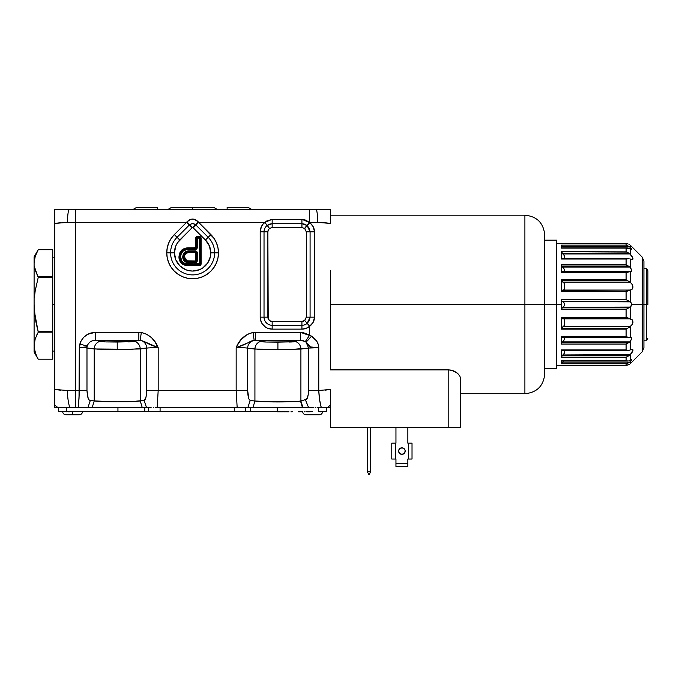 <?xml version="1.0" encoding="UTF-8"?>
<svg xmlns="http://www.w3.org/2000/svg" width="682" height="682" viewBox="0 0 682 682"><rect width="100%" height="100%" fill="white"/><g stroke="black" fill="none" stroke-linecap="round" stroke-linejoin="round"><path stroke-width="1.02" d="M169.648 240.976L168.889 242.562M197.541 278.265L192.605 278.742L187.567 278.239L182.708 276.773L178.241 274.377L174.319 271.163L171.105 267.242L168.718 262.775L167.243 257.924L166.749 252.877A25.865 25.865 0 0 0 192.605 278.742A25.865 25.865 0 0 0 218.47 252.877L214.625 252.877A22.02 22.02 0 0 1 192.605 274.897A22.02 22.02 0 0 1 170.585 252.877L166.749 252.877L170.585 252.877A22.02 22.02 0 0 1 177.039 237.31L174.319 234.591A25.865 25.865 0 0 0 166.749 252.877L167.243 247.83L168.718 242.98L171.105 238.512L174.319 234.591L179.758 240.021A18.175 18.175 0 0 0 174.43 252.877L170.585 252.877A22.02 22.02 0 0 1 177.039 237.31L189.673 224.668L192.401 227.379L191.957 227.814L189.246 225.103L191.957 227.814L177.49 242.775L175.811 245.921L174.43 252.877A18.175 18.175 0 0 0 192.605 271.052A18.175 18.175 0 0 0 210.789 252.877L214.625 252.877A22.02 22.02 0 0 1 192.605 274.897A22.02 22.02 0 0 1 170.585 252.877L174.43 252.877L175.811 259.833L179.758 265.733L185.649 269.671L189.059 270.703L192.605 271.052L199.562 269.671L202.707 267.992L207.72 262.979L210.44 256.423L210.789 252.877L209.4 245.921L205.461 240.021L189.673 224.668L192.554 223.44L195.546 224.668L192.818 227.379L195.546 224.668L195.973 225.103L193.253 227.814L195.973 225.103L208.18 237.31L205.461 240.021L192.605 227.251L179.758 240.021L177.039 237.31L189.246 225.103L186.527 222.383L174.319 234.591L186.527 222.383L189.246 225.103L189.673 224.668L186.945 221.872L186.527 222.383L75.549 222.383L75.549 390.496L67.424 390.513A21.824 5.959 89.4 0 0 69.837 407.614L75.549 407.614L75.549 390.496L75.549 407.614L147.994 407.614L146.528 407.614L144.115 400.411L131.686 401.587L117.219 401.843L94.227 400.922L102.76 401.587M296.039 341.725L296.056 341.725A7.937 7.664 -97.4 0 1 300.907 349.082L277.915 349.491L277.915 342.134L296.056 341.725L266.551 342.023L259.066 341.324L262.348 341.887M135.351 341.622L135.36 341.622A7.937 7.664 -97.4 0 1 140.219 348.971L117.219 349.389L117.219 342.032L135.36 341.622L105.855 341.912L98.379 341.222L101.669 341.784M239.868 347.65L236.16 347.615L238.666 346.78L236.16 347.615L236.16 390.496L247.66 390.496L247.66 348.135L246.057 347.931L258.12 349.244L277.915 349.491L277.915 342.134L266.534 342.023L293.482 341.887M264.335 341.963L263.883 341.946M86.341 347.914L97.432 349.141L117.219 349.389L117.219 342.032L105.838 341.912L132.777 341.784M103.647 341.861L103.195 341.844M78.984 399.311L79.308 390.496L86.981 390.496L86.981 348.033L85.915 347.863L94.227 348.971A7.937 7.664 97.4 0 1 99.086 341.622A7.937 7.664 -82.6 0 0 94.227 348.971L94.227 400.922L94.227 348.971L131.711 349.269L148.275 347.931L146.681 348.135L146.477 394.29L145.914 397.478L144.115 400.411L146.528 407.614L142.274 407.614L140.219 400.922L140.219 348.971L140.219 400.922L142.274 407.614L92.172 407.614L94.227 400.922L102.291 401.57M156.843 347.624L158.181 347.615C155.061 339.593 149.443 334.547 141.327 332.475L138.855 332.296L141.327 332.475L140.177 340.301A7.937 7.664 -97.4 0 1 146.681 348.135L140.219 348.971A7.937 7.664 82.6 0 0 135.36 341.622L136.068 341.222L135.36 341.622M125.369 401.766L131.686 401.587M109.785 401.783L117.219 401.843M89.282 400.078L90.331 400.411L89.282 400.078L88.191 398.476L86.981 390.496L86.981 348.033A7.937 7.664 97.4 0 1 87.236 346.064L85.847 347.206M104.917 341.895L99.086 341.622L98.379 341.222L98.856 340.778L101.865 340.506L128.404 340.361L135.224 340.693L136.068 341.222L135.224 340.693L138.855 340.224L95.591 340.224L92.778 340.625L90.28 341.827L88.362 343.702L90.28 341.827L92.778 340.625L95.591 340.224L99.222 340.693L140.177 340.301L141.327 332.475L146.945 334.316L151.668 337.803L155.334 342.441L157.892 347.615M131.583 341.835L128.591 341.912M146.715 348.127L147.423 348.016M150.202 347.794L150.858 347.769M151.003 347.76L152.794 347.692M155.88 347.632L148.275 347.931M156.92 347.198L151.012 345.024L158.181 347.615L158.181 390.496L158.181 347.615L144.362 341.648M149.708 344.444L151.012 345.024M147.338 343.234L148.898 344.052M145.837 342.415L146.869 342.986M143.484 341.247L142.623 340.906M87.219 346.089L86.784 346.695M86.324 347.019L85.804 347.215M85.131 347.36L81.149 347.598M79.402 347.615L85.779 347.223L87.236 346.064L79.828 344.095L87.236 346.064L86.955 346.507M82.633 347.564L81.388 347.598M81.601 347.59L80.467 347.607M81.874 347.65L84.15 347.735L81.874 347.65M79.317 347.573L80.706 341.639L83.639 337.334L87.859 334.171L95.591 332.296C87.586 332.799 82.326 336.738 79.828 344.095L79.308 347.615L79.01 398.893M82.965 407.614L78.464 407.614L79.308 390.496L78.473 407.623L69.837 407.614A21.824 5.959 -90.6 0 1 67.424 390.513L79.308 390.496L75.549 390.496L75.549 222.383L186.527 222.383L186.945 221.872L189.673 224.668M81.149 407.614L80.365 407.614M125.505 407.614L117.219 407.614M109.572 407.614L109.129 407.614M131.72 401.587L140.219 400.922C134.55 402.133 99.887 402.133 94.227 400.922L90.331 400.411L87.918 407.614L90.331 400.411C88.575 400.982 87.458 397.683 86.981 390.496L79.308 390.496L79.308 347.615L86.554 346.882L88.362 343.702M157.167 407.614L244.122 407.614L237.174 407.614L236.16 390.496L237.174 407.614L157.167 407.614L158.181 390.496L157.167 407.614L155.189 407.614M153.902 407.614L153.322 407.614M151.114 407.614L147.176 407.614M291.683 401.715L300.532 401.093C293.814 402.252 260.413 402.21 254.923 401.025L254.923 349.082L254.923 401.025L250.226 400.411L247.813 407.614L246.338 407.614L309.466 407.614L308.614 407.614L305.323 399.626L300.532 401.093L291.581 401.724L263.184 401.681L254.923 401.025L277.088 401.945M244.471 407.614L241.019 407.614M239.757 407.614L239.152 407.614M321.29 407.614L317.283 407.614M315.902 407.614L315.161 407.614M248.819 398.706L247.66 390.496L247.66 348.135L254.923 349.082A7.937 7.664 97.4 0 1 259.774 341.725A7.937 7.664 -82.6 0 0 254.923 349.082L292.408 349.372L308.673 348.067L308.571 392.926L307.369 398.109L305.323 399.626L308.614 407.614L313.226 407.614M308.452 394.077L308.673 390.905M308.213 339.951L311.563 336.175L306.039 342.125L308.673 348.067L309.244 347.965L300.907 349.082L300.907 401.016L300.907 349.082A7.937 7.664 82.6 0 0 296.056 341.725L296.764 341.324L296.056 341.725M312.535 347.726L318.767 347.684C318.588 343.055 316.184 339.218 311.563 336.175C316.184 339.218 318.588 343.055 318.767 347.684L308.673 348.067L306.039 342.125L311.563 336.175L300.344 332.296L255.486 332.296L253.013 332.475L255.486 332.296L255.486 340.224L259.91 340.804L289.091 340.463L296.764 341.324L295.911 340.804L300.344 340.224L255.486 340.224L259.91 340.804L302.953 340.565L300.344 340.224L300.344 332.296L300.344 340.224L305.306 341.597L302.953 340.565L306.039 342.125L310.412 346.942L318.767 347.684L309.244 347.965M285.247 401.886L291.572 401.724M269.995 401.877L277.259 401.945M255.801 401.161L263.184 401.681M249.97 341.656L254.164 340.301A7.937 7.664 -82.6 0 0 247.66 348.135A7.937 7.664 97.4 0 1 254.164 340.301L252.954 340.531M252.212 340.744L251.769 340.889M248.444 342.449L249.518 341.878M246.27 343.626L245.452 344.043M244.471 344.521L247.472 342.986M242.016 345.569L241.275 345.851M246.057 347.931L244.412 347.811M246.696 347.99L247.626 348.127M265.605 341.997L259.774 341.725L259.066 341.324L259.91 340.804L259.066 341.324L259.774 341.725M292.237 341.938L289.279 342.023M316.798 347.65L318.741 347.684L318.767 390.505L318.767 347.684L318.162 344.171L316.627 341.009L311.563 336.175L306.039 342.125L309.713 346.465L311.069 347.181L316.755 347.65M313.592 347.539L312.058 347.377M314.888 347.607L314.232 347.573M306.099 342.074L308.034 340.139M193.356 223.508L195.546 224.668L208.18 237.31L210.891 234.591L208.18 237.31A22.02 22.02 0 0 1 214.625 252.877L210.789 252.877A18.175 18.175 0 0 0 205.461 240.021L208.18 237.31A22.02 22.02 0 0 1 214.625 252.877L218.47 252.877A25.865 25.865 0 0 0 210.891 234.591L212.051 235.827M215.572 240.976L216.322 242.562M217.021 244.344L217.831 247.174M218.206 249.16L218.402 250.95M183.023 264.301L182.273 264.156M181.642 263.729L181.216 263.09M166.817 250.95L167.013 249.16M167.38 247.174L168.198 244.344M173.168 235.827L174.234 234.676M79.828 344.095L87.236 346.064C88.532 342.39 91.32 340.446 95.591 340.224L138.855 340.224L138.855 332.296L141.327 332.475L95.591 332.296L95.591 340.224L99.222 340.693L98.379 341.222L99.086 341.622M153.169 339.448L153.629 340.02M238.453 347.632L236.16 347.615L237.524 344.981M237.515 344.99L241.172 339.448M240.703 340.02L247.395 334.316L253.013 332.475C244.898 334.547 239.28 339.593 236.16 347.615L254.164 340.301L253.013 332.475L302.817 332.475L309.671 335.118L305.306 341.597L309.671 335.118L309.671 326.277C312.748 323.976 314.359 320.932 314.53 317.156L314.53 231.846C314.359 228.069 312.74 225.026 309.671 222.724A11.978 11.978 0 0 0 309.253 222.383L301.921 219.323L272.161 219.323L264.829 222.383A11.978 11.978 0 0 0 260.183 231.846L267.873 231.846L267.873 317.156A4.288 4.288 0 0 0 272.161 321.444L301.921 321.444A4.288 4.288 0 0 0 304.701 320.421L306.295 317.156L306.295 231.846L304.701 228.581L307.181 225.648L310.088 231.846L306.295 231.846L310.088 231.846L310.088 317.156L306.295 317.156L310.088 317.156L307.181 323.353L304.701 320.421L307.181 323.353A8.133 8.133 0 0 1 301.921 325.288L301.921 321.444L301.921 325.288L272.161 325.288L272.161 321.444L272.161 325.288A8.133 8.133 0 0 1 264.028 317.156L267.873 317.156L264.028 317.156L264.028 231.846A8.133 8.133 0 0 1 267.182 225.418L272.161 223.696L301.921 223.696L306.9 225.418L304.547 228.453A4.288 4.288 0 0 1 304.701 228.581L306.295 231.846L306.295 317.156L305.408 319.679M218.402 254.804L218.223 256.475M217.805 258.717L217.592 259.552M217.584 259.578L217.055 261.308M216.228 263.414L215.921 264.079M215.913 264.096L214.983 265.844M213.781 267.728L212.076 269.91M210.559 271.496L208.411 273.346M206.356 274.778L204.089 276.048M202.06 276.952L199.161 277.898M210.891 234.591L198.692 222.383L195.973 225.103L198.692 222.383L214.114 238.512L216.501 242.98L217.976 247.83L218.47 252.877L217.976 257.924L216.501 262.775L214.114 267.242L210.891 271.163L206.978 274.377L202.503 276.773L197.652 278.239L192.605 278.742L187.678 278.265M186.058 277.898L182.929 276.858M181.122 276.048L178.531 274.573M176.8 273.346L174.652 271.496M173.143 269.91L171.438 267.728M170.236 265.844L169.306 264.096M169.298 264.079L168.991 263.414M168.164 261.308L167.627 259.578M167.627 259.552L167.414 258.717M166.996 256.475L166.817 254.804M85.915 347.863L84.15 347.735M87.236 346.064A7.937 7.664 -82.6 0 0 86.981 348.033L86.478 347.939M95.591 340.224L95.591 332.296L138.855 332.296L138.855 340.224L140.177 340.301A7.937 7.664 82.6 0 1 146.681 348.135L146.681 390.496L158.181 390.496L146.681 390.496C146.502 396.472 145.65 399.78 144.115 400.411L140.219 400.922M150.969 347.76L149.921 347.811M147.644 347.99L146.681 348.135M243.414 347.76L239.996 347.658M254.923 401.025L252.937 407.614L254.923 401.025L250.226 400.411L249.262 399.609M254.164 340.301L255.486 340.224L255.486 332.296L253.013 332.475L254.164 340.301L300.344 340.224M247.66 348.135L246.918 348.016M244.139 347.794L241.547 347.692M238.666 346.78L243.329 345.024M305.306 341.597L306.039 342.125M308.673 348.067L308.673 390.505L318.767 390.505L308.673 390.505C308.102 397.401 306.985 400.445 305.323 399.626L300.907 401.016L302.919 407.614L300.907 401.016L302.45 407.614L300.532 401.093M321.282 407.614C319.892 402.832 319.057 397.129 318.767 390.505L319.577 399.703L321.282 407.614L325.45 407.614L321.282 407.614M308.614 407.614L247.813 407.614L250.226 400.411C248.691 399.78 247.83 396.472 247.66 390.496L158.181 390.496L236.16 390.496L236.16 347.615M90.331 400.411L94.227 400.922L92.172 407.614L82.062 407.614M199.178 237.268L197.635 237.268L197.635 238.061L199.178 238.061L199.178 237.268L199.178 238.061L197.345 238.257L197.328 247.387L196.723 248.853L195.257 249.459L186.297 249.74L183.194 250.976L181.216 253.67L180.594 256.969L182.034 261.538L185.01 263.55L199.4 263.985L199.297 238.086L199.485 263.763L186.195 263.832L186.058 264.616L190.159 264.872L190.159 264.079L190.159 264.872L199.178 264.872L199.178 264.079L199.178 264.872A1.108 1.108 0 0 0 200.278 263.763L199.485 263.763L200.278 263.763L200.278 238.376L199.485 238.376L200.278 238.376A1.108 1.108 0 0 0 199.178 237.268A1.108 1.108 -179.8 0 1 200.278 238.376L200.338 238.376A1.159 1.159 0 0 0 199.178 237.208L199.178 237.268M195.683 252.971L196.476 252.971L196.476 260.558L195.683 260.558L195.257 252.545L188.761 252.587L185.913 253.38L184.472 255.878L184.967 259.237L187.115 260.831L195.419 260.95L195.683 252.971M189.818 261.777L189.818 260.984L195.257 260.984L195.257 261.777L189.818 261.777L186.612 261.53L186.834 260.771L189.818 260.984L189.818 261.837L195.257 261.777A1.219 1.219 0 0 0 196.476 260.558L196.476 252.971A1.219 1.219 0 0 0 195.257 251.752L195.257 252.545L189.758 252.545C186.467 252.314 184.677 253.755 184.396 256.858L186.834 260.771L186.612 261.53C184.541 260.584 183.535 259.024 183.603 256.858L183.543 256.858C183.518 259.134 184.532 260.712 186.595 261.59L189.818 261.837L186.612 261.53C184.583 260.669 183.577 259.117 183.603 256.858C183.935 253.252 185.99 251.556 189.749 251.752L189.758 252.545L189.749 251.752L195.257 251.701L189.749 251.701L195.257 251.701A1.27 1.27 0 0 1 196.535 252.971L196.535 260.558A1.27 1.27 0 0 1 195.257 261.837L189.818 261.777M183.62 256.389L184.549 253.602M185.197 252.928L189.749 251.701C185.964 251.496 183.893 253.218 183.543 256.858L183.603 256.858M183.543 256.816L183.543 256.858C183.765 253.261 185.828 251.539 189.749 251.701L189.741 250.908C185.453 250.746 183.126 252.732 182.75 256.867L183.543 256.858L182.75 256.867C182.759 259.535 183.961 261.368 186.365 262.348L195.257 262.63A2.072 2.072 0 0 0 197.328 260.558L197.328 252.971A2.072 2.072 0 0 0 195.257 250.908L189.741 250.908L189.749 251.701L195.257 251.701L195.257 250.908L195.257 251.701A1.27 1.27 0 0 1 196.535 252.971L197.328 252.971L196.535 252.971L196.535 260.558L197.328 260.558L196.535 260.558A1.27 1.27 0 0 1 195.257 261.837L195.257 262.63L195.257 261.837L189.818 261.837L189.809 262.63L189.818 261.837L186.595 261.59L186.365 262.348L186.595 261.59C184.583 260.797 183.569 259.228 183.543 256.858M189.809 262.63L185.956 262.203L183.646 260.234L182.767 257.31L183.202 254.292L184.737 252.204L187.132 251.155L196.049 251.061L197.328 252.971L197.166 261.351L195.257 262.63L189.809 262.63M200.278 263.763L200.338 238.376L200.278 263.763A1.108 1.108 -179.8 0 1 199.178 264.872L199.178 264.931A1.159 1.159 0 0 0 200.338 263.763L200.278 263.763M190.159 264.872L199.178 264.931L190.159 264.872M179.792 256.969C180.363 251.164 183.654 248.393 189.647 248.666L195.257 248.606A1.219 1.219 0 0 0 196.476 247.387L196.535 238.376A1.108 1.108 -179.8 0 1 197.635 237.268L197.635 237.208A1.159 1.159 0 0 0 196.476 238.376L196.476 247.387L197.328 247.387L197.328 238.376L196.535 238.376L196.535 247.387A1.27 1.27 0 0 1 195.257 248.666L195.257 249.459A2.072 2.072 0 0 0 197.328 247.387L196.535 247.387A1.27 1.27 0 0 1 195.257 248.666L189.647 248.666L189.647 249.459L195.257 249.459L195.257 248.606L189.647 248.606C183.62 248.325 180.321 251.121 179.741 256.969L180.594 256.969C181.122 251.649 184.14 249.143 189.647 249.459L189.647 248.666C183.654 248.393 180.363 251.164 179.792 256.969L179.741 256.969C179.869 261.206 181.975 263.763 186.05 264.667L186.195 263.832C182.546 263.039 180.679 260.754 180.594 256.969L179.792 256.969C179.929 261.172 182.017 263.721 186.058 264.616M179.741 256.969L178.948 256.978C179.571 250.635 183.134 247.575 189.639 247.813L189.647 248.606C183.62 248.325 180.321 251.121 179.741 256.969C179.869 261.206 181.975 263.763 186.05 264.667L199.178 264.931A1.159 1.159 0 0 0 200.338 263.763L200.338 238.376A1.159 1.159 0 0 0 199.178 237.208L197.635 237.208A1.159 1.159 0 0 0 196.476 238.376L196.476 247.387A1.219 1.219 0 0 1 195.257 248.606L189.647 248.606L189.639 247.813L195.257 247.813L195.257 248.606L195.683 247.387L196.476 247.387L195.683 247.387L195.683 238.376L196.476 238.376L195.683 238.376A1.961 1.961 0 0 1 197.635 236.415L197.635 237.208L197.635 236.415L199.178 236.415L199.178 237.208L199.178 236.415A1.961 1.961 0 0 1 201.13 238.376L200.338 238.376L201.13 238.376L201.13 263.763L200.338 263.763L201.13 263.763A1.961 1.961 0 0 1 199.178 265.724L199.178 264.931L199.178 265.724L190.159 265.724L190.159 264.931L190.159 265.724L185.913 265.451L186.05 264.667L185.913 265.451C181.429 264.445 179.11 261.624 178.948 256.978L179.741 256.969M190.159 265.724L184.438 265.102L180.773 262.596L179.051 258.469L179.698 253.039L182.026 249.8L185.649 248.197L195.555 247.685L195.828 237.626L196.893 236.569L199.92 236.569L201.13 238.376L200.985 264.514L199.178 265.724L190.159 265.724M189.971 224.404L192.605 223.44M195.546 224.668L198.274 221.872C194.498 218.138 190.721 218.138 186.945 221.872L190.986 219.22L194.234 219.22L198.274 221.872L195.546 224.668M198.692 222.383L198.274 221.872L198.692 222.383L264.829 222.383L269.535 228.453L272.161 227.515L301.921 227.515L304.547 228.453L301.921 227.515L301.921 223.696L301.921 227.515L272.161 227.515L272.161 223.696L272.161 227.515L269.535 228.453L264.829 222.383L198.692 222.383M304.701 320.421L301.921 321.444L272.161 321.444L269.774 320.719L268.197 318.792L267.873 231.846L268.307 229.962L269.535 228.453A4.288 4.288 0 0 0 267.873 231.846L264.028 231.846A8.133 8.133 0 0 1 267.182 225.418L269.535 224.139L272.161 223.696L272.161 219.323L272.161 223.696L301.921 223.696L301.921 219.323L301.921 223.696L304.547 224.139L306.9 225.418L309.253 222.383L306.9 225.418A8.133 8.133 0 0 1 307.181 225.648L309.671 222.724L307.181 225.648L309.321 228.436L310.088 231.846L314.53 231.846L310.088 231.846L310.088 317.156L314.53 317.156L310.088 317.156L309.321 320.566L307.181 323.353L309.671 326.277L307.181 323.353A8.133 8.133 0 0 1 301.921 325.288L301.921 329.133A11.978 11.978 0 0 0 309.671 326.277L306.048 328.392L301.921 329.133L301.921 325.288L272.161 325.288L272.161 329.133L301.921 329.133L272.161 329.133L272.161 325.288A8.133 8.133 0 0 1 264.028 317.156L260.183 317.156A11.978 11.978 0 0 0 272.161 329.133L267.574 328.221L265.511 327.113L262.203 323.805L260.413 319.491L260.183 317.156L264.028 317.156L264.028 231.846L260.183 231.846L260.183 317.156L260.183 231.846L261.411 226.577L262.877 224.284L266.415 221.113L272.161 219.323L301.921 219.323L305.886 220.15L309.253 222.383L317.795 222.375A21.824 5.959 -90.6 0 0 316.474 209.238L309.671 209.238L309.671 222.383L309.671 209.238L75.549 209.238L75.549 222.383L75.549 209.238L68.746 209.238A21.824 5.959 90.6 0 0 67.424 222.375L75.549 222.383L67.424 222.375A21.824 5.959 -89.4 0 1 68.746 209.238L54.731 209.238L54.731 211.599L54.731 209.238L316.474 209.238A21.824 5.959 89.4 0 1 317.795 222.375L309.671 222.383L313.191 226.705L314.53 231.846L314.53 317.156L313.2 322.288L309.671 326.277L309.671 335.118L311.563 336.175M85.608 335.587L90.314 333.14L95.591 332.296M330.489 407.614L325.45 407.614L330.489 407.614M55.54 407.614L54.731 407.614L54.731 211.599L54.731 223.449L67.424 222.375L54.731 223.449L54.731 389.431L67.424 390.513L54.731 389.431L54.731 405.074L57.953 407.614L69.837 407.614L57.953 407.614L54.731 405.074L54.731 407.614L57.953 407.614L55.54 407.614M247.813 407.614L246.338 407.614M330.489 405.074L327.266 407.614L330.489 405.074L330.489 389.431L330.489 427.452L330.489 405.074M318.767 390.505L330.489 389.431L325.05 390.189M324.615 222.656L317.795 222.375L330.489 223.449L324.615 222.656L330.489 223.449L330.489 209.238L321.017 209.238M329.611 209.238L330.489 209.238L330.489 223.449M322.731 209.238L327.582 209.238M316.474 209.238L328.553 209.238M328.153 209.238L330.489 209.238L330.489 211.599M330.489 213.116L330.489 214.949M327.266 407.614L325.459 407.614M54.731 403.753L54.731 402.312M54.731 401.4L54.731 399.959M54.731 399.507L54.731 398.049M54.731 392.465L54.731 389.431L60.604 390.232M69.837 407.614L69.368 407.614M66.521 407.614L65.779 407.614M64.33 407.614L63.622 407.614M54.731 223.449L60.604 222.656M54.731 213.116L54.731 210.934M57.032 209.238L57.638 209.238M62.488 209.238L64.193 209.238M561.661 300.634L561.414 299.782L626.357 299.782L561.405 299.62L561.405 304.462L544.739 304.462L556.64 304.462L556.64 240.183L556.64 368.732L556.64 304.462L561.405 304.462L561.405 309.296L561.405 299.62L626.357 299.782L561.414 299.782L561.661 300.626M631.728 362.287L642.188 351.827L642.188 304.462L631.728 304.462L630.304 307.07L630.304 318.878L632.129 319.713L633.024 321.921L632.129 324.658L630.304 326.576L630.304 337.138L631.285 337.411L631.728 338.442L630.304 341.367L630.304 349.909L632.129 349.346L633.024 350.19L630.304 354.666L630.304 359.951L631.728 359.457L630.304 361.571L630.304 363.659L631.242 362.756M642.188 351.827L643.936 347.624L643.936 304.462L643.936 347.624L643.936 304.462L642.188 304.462L642.188 351.827L642.188 304.462L643.936 304.462L643.936 262.127M629.759 364.128L626.57 365.271L561.405 365.458L626.093 365.271L626.093 363.787L561.405 363.787L561.405 360.795L626.093 360.795L626.093 357.215L561.405 357.215L561.405 349.892L626.093 349.892L626.093 344.112L561.405 344.112L561.405 336.286L626.093 336.286L626.093 329.133L561.405 329.133L561.405 317.283L626.093 317.283L626.093 309.296L561.405 309.296L626.093 309.296L629.759 307.335L562.667 307.335L561.414 309.134L626.357 309.134L561.405 309.296L562.028 307.787L564.159 305.996L564.577 304.462L563.699 302.305L562.045 301.146L562.667 301.58L629.759 301.58L626.357 299.782L630.304 301.845L630.304 290.038L561.883 290.455L561.405 291.632L561.883 290.455L562.846 290.063L561.883 290.455L561.405 291.632L626.093 291.632L626.093 299.62L626.093 291.632L561.405 291.632L561.883 290.455L562.846 290.063L629.972 290.063L626.093 291.632M628.889 337.215L630.304 337.138L630.304 326.576L562.846 326.789L561.567 328.332L627.483 328.332L629.972 326.789L626.093 329.133L626.093 336.286L561.405 336.286L561.405 344.112L626.093 344.112L626.093 349.892L561.405 349.892L561.405 357.215L561.542 356.729L561.405 357.215L626.093 357.215L626.093 360.795L561.405 360.795L561.405 363.787L626.093 363.787L626.093 365.271L627.969 365.041M627.099 252.076L561.405 251.701L562.369 253.414L629.341 253.414L626.093 251.701L626.093 248.12L629.759 248.598L627.969 248.001M562.846 258.845L626.093 259.024L626.093 264.804L561.405 264.804L561.866 266.091L628.395 266.091L627.201 265.358M562.667 271.717L561.405 272.63L626.093 272.63L626.093 279.782L561.405 279.782L561.567 280.583L627.483 280.583L626.093 279.782L627.483 280.583L561.567 280.583L561.405 279.782L561.405 291.632L561.405 279.782L626.093 279.782L626.093 272.63L629.759 271.717M628.889 342.492L629.759 341.861L562.667 341.861L561.866 342.824L628.395 342.824L629.759 341.861L626.093 344.112M630.304 359.951L628.889 360.718L630.304 359.951L630.304 354.666L562.846 354.981L562.369 355.501L629.341 355.501L629.972 354.981L626.903 356.925M561.883 281.172L561.542 280.507L561.883 281.172M630.304 307.07L626.093 309.296L626.093 317.283L630.304 318.878L630.304 307.07L562.667 307.335L564.159 305.996L564.577 304.462L564.236 303.047L562.667 301.58L630.304 301.845L630.304 290.038L632.129 289.202L633.024 286.994L632.129 284.258L629.972 282.126L562.846 282.126L564.338 283.422L561.567 280.583L562.846 282.126L629.972 282.126L627.483 280.583L630.304 282.339L630.304 271.777L630.304 282.339L632.402 284.726L632.913 287.83L631.754 289.5L626.903 291.18M628.889 266.432L627.969 265.818M561.866 266.091L561.405 264.804L626.093 264.804L629.759 267.054L562.667 267.054L629.759 267.054L628.395 266.091L561.866 266.091L564.236 269.134L564.159 271.479L564.236 269.134L562.045 266.347M627.15 265.332L626.57 265.025M562.335 253.38L561.405 251.701L561.405 259.024L561.405 251.701L626.596 251.871M561.883 252.783L561.542 252.187M563.537 254.667L563.92 255.102M562.028 246.091L562.667 246.824L562.028 246.091M561.474 245.315L562.667 246.824L561.405 245.128L626.093 245.128L626.093 243.645L627.039 243.679L561.405 243.457L626.093 243.645L626.093 245.128L629.759 246.824L626.093 245.128L561.405 245.128L561.405 248.12L626.093 248.12L626.093 251.701M630.304 361.571L629.759 362.091L630.304 361.571L630.304 363.659L631.285 362.713M561.883 318.46L561.405 317.283L562.335 318.741M561.542 328.409L561.883 327.744M562.028 342.594L564.159 339.926L564.508 337.965L564.159 339.926L562.667 341.861L629.759 341.861L627.252 343.523L628.395 342.824L561.866 342.824L561.405 344.112L561.866 342.824M626.57 343.89L627.969 343.097M562.335 350.309L562.846 350.071L562.335 350.309M561.883 356.132L562.335 355.535M626.596 357.044L627.099 356.839M629.759 362.091L562.667 362.091L562.045 362.807L563.52 361.145L561.465 363.608L562.667 362.091L629.759 362.091L626.093 363.787L628.889 362.73M626.57 365.271L627.039 365.237M631.609 359.303L631.293 360.343M627.039 360.94L627.969 360.914M564.577 350.395L564.577 352.969L564.577 350.395M563.119 354.7L564.577 352.969L563.119 354.7M632.913 349.738L632.402 351.955L629.972 354.981L562.846 354.981L562.369 355.501L561.405 357.215L562.369 355.501L629.341 355.501L626.093 357.215M630.304 341.367L629.759 341.861L630.304 341.367L630.304 349.909L629.06 350.352L631.754 349.38M628.088 350.386L629.06 350.352M629.759 337.198L631.609 337.829L631.293 339.968M627.039 336.72L626.093 336.286L627.039 336.72M562.045 337.206L562.667 337.198M564.577 319.398L564.577 325.212L564.577 319.398M626.093 317.283L561.405 317.283L561.405 329.133L562.846 326.789L629.972 326.789L632.402 324.189L633.015 322.194L632.521 320.182L629.972 318.852L562.846 318.852L629.972 318.852L626.903 317.735M563.119 326.601L564.577 325.212L563.119 326.601M564.577 283.703L564.577 289.518L564.577 283.703M563.119 290.038L564.577 289.518L563.119 290.038M626.093 272.63L561.405 272.63L561.405 264.804L561.405 272.63L562.028 271.717M564.577 255.946L564.577 258.521L564.577 255.946M562.335 258.606L628.463 258.521M628.088 258.529L626.093 259.024L629.06 258.563M626.903 251.99L629.972 253.934L562.846 253.934L629.972 253.934L629.341 253.414L562.369 253.414L564.338 255.622L561.405 251.701M628.889 244.241L629.759 244.787M626.57 243.645L627.969 243.875M631.285 246.202L630.304 245.256L630.304 247.344L630.304 245.256L631.242 246.159M631.293 248.572L628.889 246.185L629.759 246.824L562.667 246.824L629.759 246.824L631.728 249.459L629.759 248.598L630.304 248.964L630.304 254.25L630.304 248.964M631.609 249.612L631.617 249.092M627.039 247.975L561.405 248.12L561.405 245.128M631.754 259.535L630.304 259.007L632.129 259.569L632.956 259.1L632.956 258.239L629.972 253.934L632.402 256.961L632.913 259.177M630.304 259.007L630.304 267.549L630.304 259.007M630.304 267.549L631.728 270.473L631.285 271.504L630.364 271.777M628.889 271.7L626.57 272.399M630.304 301.845L631.609 303.609L631.285 306.039M561.405 317.283L561.542 317.974M626.093 329.133L627.483 328.332L561.567 328.332L561.405 329.133L626.093 329.133M626.093 264.804L626.093 259.024L561.405 259.024M643.936 304.462L643.936 261.291L643.936 304.462L646.707 304.462L646.707 340.165L646.707 304.462L643.936 304.462M631.285 302.868L631.728 304.462L642.188 304.462L642.188 257.088L642.188 304.462L642.188 257.088L643.936 261.291M631.293 268.947L631.609 271.086L630.304 271.777M562.045 307.77L562.667 307.335L562.045 307.77M561.474 308.767L561.661 308.298L561.474 308.767M157.695 207.524L136.426 207.524L157.695 207.524L157.695 209.238L157.695 207.524M248.393 207.524L227.132 207.524L227.132 209.238L227.132 207.524L248.393 207.524L251.419 209.238M398.629 451.092A3.274 3.274 0 0 1 401.903 447.818A3.274 3.274 0 0 1 405.176 451.092A3.274 3.274 0 0 0 403.156 448.065L400.649 448.065A3.274 3.274 0 0 0 398.629 451.092L398.876 452.345L398.629 451.092A3.274 3.274 0 0 0 399.592 453.402L398.876 452.345L400.649 454.118L398.876 452.345L398.629 451.092L399.592 453.411A3.274 3.274 0 0 0 401.903 454.365L400.649 454.118L403.156 454.118L400.649 454.118L399.592 453.411L401.903 454.365A3.274 3.274 0 0 0 404.221 453.411L403.156 454.118L404.929 452.345L404.221 453.411L401.903 454.365L404.221 453.411A3.274 3.274 0 0 0 405.176 451.092L404.221 453.411L405.176 451.092A3.274 3.274 0 0 1 401.903 454.365A3.274 3.274 0 0 1 398.629 451.092L398.876 449.839L400.649 448.065M451.424 370.164L457.596 373.293L459.907 376.217L460.708 379.201L459.915 376.225L457.596 373.293L453.82 370.906L448.799 369.891L451.407 370.164M456.437 372.363L455.908 372.005M330.489 369.891L448.799 369.891L448.799 427.452L460.708 427.452L460.708 379.201L460.708 427.452L330.489 427.452L448.799 427.452L448.799 369.891L330.489 369.891L330.489 270.294M460.708 393.727L524.901 393.727L524.901 304.462L330.489 304.462L524.901 304.462L524.901 393.727L524.901 215.188L524.901 304.462L544.739 304.462L544.739 373.889L544.739 304.462L524.901 304.462L524.901 215.188C536.947 216.365 543.563 222.971 544.739 235.026L544.739 370.906M370.599 427.452L370.599 471.501L367.428 471.501L367.428 427.452L367.428 471.501L370.599 471.501L369.312 474.476L370.599 471.705L370.599 427.452M367.428 471.705L368.715 474.476L369.312 474.476L368.715 474.476L367.428 471.705M330.489 340.156L330.489 304.462M544.739 372.56L544.739 373.557M544.739 304.462L544.739 235.026L544.739 304.462M404.221 448.782L404.929 449.839L403.156 448.065L404.929 449.839L405.176 451.092M407.853 443.155L407.853 427.452L407.853 443.155L408.45 443.155L408.45 459.029L412.022 459.029L412.022 443.155L408.45 443.155L408.45 459.029L412.022 459.029L412.022 443.155M395.952 427.452L395.952 443.155L395.952 427.452M395.952 466.539L407.853 466.539L395.952 466.539L395.952 463.555L407.853 463.555L407.853 466.539L407.853 459.029L408.45 459.029L407.853 459.029L407.853 463.555L395.952 463.555L395.952 466.539M395.952 459.029L395.952 463.555L395.952 459.029L395.355 459.029L395.355 443.155L391.783 443.155L391.783 459.029L395.952 459.029M391.783 443.155L391.783 459.029L395.355 459.029L395.355 443.155L395.952 443.155M399.592 448.782L398.876 449.839M213.875 207.524L192.605 207.524L192.605 209.238L192.605 207.524L213.875 207.524L216.902 209.238M171.344 207.524L192.605 207.524L171.344 207.524L168.318 209.238M62.667 411.587C62.863 413.505 63.92 414.571 65.839 414.758L72.59 414.758L72.59 411.587L72.59 414.758L79.334 414.758C81.252 414.571 82.309 413.505 82.505 411.587M65.975 414.758L79.206 414.758M305.886 414.758A3.171 3.171 0 0 1 302.714 411.587A3.171 3.171 0 0 0 305.886 414.758L319.372 414.758A3.171 3.171 0 0 0 322.552 411.587A3.171 3.171 0 0 1 319.372 414.758L306.013 414.758M34.381 259.791L35.208 256.389L38.226 249.706L52.744 249.706L38.226 249.706L35.208 256.389L34.1 263.226L34.1 256.85L34.1 352.074L34.381 342.253L35.208 338.852L38.226 332.168L34.381 311.333L34.1 304.462L35.217 318.179L34.1 304.462L34.1 263.226M38.226 331.495L38.226 332.168L52.744 332.168L52.744 331.495L38.226 331.495L36.521 324.888L38.226 331.495L52.744 331.495L52.744 277.421L38.226 277.421L35.208 270.055L37.058 274.556M35.208 352.526L34.1 345.689L34.381 349.124L36.513 355.876L35.208 352.517M34.1 352.074L38.226 359.209L52.744 359.209L38.226 359.209L36.513 355.876L38.226 359.209L52.744 359.209L52.744 332.168L38.226 332.168L35.208 338.852L34.1 345.689L35.208 338.869L34.1 345.689L34.1 304.462M36.521 324.888L35.217 318.179M38.226 277.421L35.2 290.839L34.381 297.625L35.2 290.839L38.226 277.421L52.744 277.421L52.744 276.747L38.226 276.747L35.208 270.046L34.381 266.653L38.226 277.421M37.467 333.558L36.47 335.587M38.226 276.747L52.744 276.747L52.744 249.706L38.226 249.706L34.1 256.85M54.731 304.462L52.744 304.462L54.731 304.462M647.9 304.462L646.707 304.462L646.707 268.751L646.707 304.462L647.9 304.462L647.9 270.814L647.9 304.462M626.161 317.326L626.161 318.852M626.161 290.063L626.161 291.589M326.516 411.587L318.579 411.587L318.579 407.614L318.579 411.587L326.516 411.587L326.516 407.614M277.199 411.587L277.199 407.614L277.199 411.587L250.371 411.587L250.371 407.614L250.371 411.587L245.759 411.587L245.759 407.614L245.759 411.587L234.258 411.587L277.199 411.587M234.258 407.614L234.258 411.587L160.082 411.587L160.082 407.614L160.082 411.587L148.582 411.587L234.258 411.587L234.258 407.614M148.582 407.614L148.582 411.587L148.582 407.614M144.772 411.587L117.943 411.587L117.943 407.614L117.943 411.587L66.631 411.587L66.631 407.614L66.631 411.587L58.703 411.587L144.772 411.587L144.772 407.614L144.772 411.587M58.703 407.614L58.703 411.587L58.703 407.614M319.739 411.587L320.242 411.587M320.711 411.783L320.242 411.783L320.711 411.783M319.739 411.783L320.242 411.783M312.458 411.587L311.427 411.587M306.653 411.587L310.216 411.587M306.653 411.783L310.216 411.783M305.067 411.783L304.095 411.783L305.067 411.783M302.066 411.783L298.571 411.587M298.639 411.783L302.143 411.587M300.37 411.783L299.048 411.783L300.387 411.587M292.297 411.783L290.967 411.783L292.297 411.783M288.904 411.587L286.466 411.587M286.466 411.783L288.904 411.783M282.425 411.587L284.232 411.587M284.224 411.783L283.78 411.783M283.362 411.783L282.425 411.783M284.403 411.783L285.519 411.783L284.403 411.783M278.444 411.587L280.319 411.587M276.909 411.783L281.888 411.783L276.909 411.587M66.043 411.587L68.729 411.587M69.359 411.587L70.246 411.783L69.351 411.783M70.996 411.587L66.043 411.783M68.405 411.783L68.882 411.783M68.379 411.783L70.246 411.783M135.752 411.587L136.98 411.587M204.302 411.587L130.85 411.587M131.498 411.587L123.689 411.587M129.495 411.621L127.977 411.621L129.495 411.621M126.323 411.621L124.184 411.621L126.323 411.621M125.471 411.621L126.861 411.621L125.471 411.621M122.777 411.621L109.785 411.621L122.777 411.587M107.833 411.587L109.759 411.621M109.666 411.587L108.643 411.587M109.785 411.587L104.951 411.587M108.088 411.621L106.98 411.621L108.088 411.621M105.199 411.587L99.785 411.587M105.957 411.621L105.309 411.621L105.957 411.621M101.771 411.621L103.724 411.621L101.771 411.621M102.999 411.621L101.473 411.621L102.999 411.621M99.171 411.587L91.482 411.587M91.286 411.621L94.346 411.621L91.286 411.621M204.302 411.621L136.98 411.621M135.752 411.621L131.498 411.621M130.85 411.621L123.689 411.621M109.666 411.621L108.643 411.621M107.833 411.621L105.199 411.621M104.951 411.621L99.785 411.621M99.171 411.621L91.482 411.621M246.995 411.587L248.819 411.587M280.958 411.587L280.319 411.621L280.958 411.621M135.394 411.621L132.24 411.621L135.394 411.621M133.527 411.621L134.917 411.621L133.527 411.621M561.593 365.279L556.64 365.458M556.64 368.732L544.739 368.732M626.357 365.279L561.414 365.279M627.406 360.948L561.55 360.948M628.463 350.395L561.9 350.395M629.281 337.24L562.326 337.24M562.326 271.675L629.281 271.675M561.414 243.645L626.357 243.645M561.593 243.645L556.64 243.457M561.55 247.967L627.406 247.967M556.64 240.183L544.739 240.183M631.728 246.628L642.188 257.088M136.426 207.524L133.399 209.238M524.901 393.727C536.947 392.551 543.563 385.944 544.739 373.889M524.901 215.188L330.489 215.188M52.744 351.077L54.731 351.077M52.744 257.839L54.731 257.839M643.936 340.165L646.707 340.165L647.9 338.102M647.9 270.814L646.707 268.751L643.936 268.751"/></g></svg>
